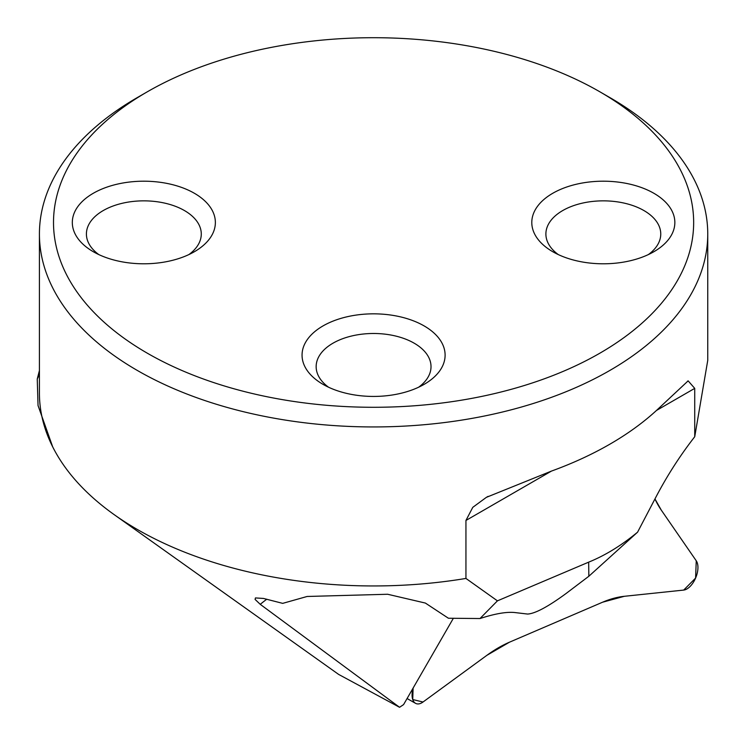 <?xml version="1.0" encoding="UTF-8"?>
<svg xmlns="http://www.w3.org/2000/svg" width="745" height="745" viewBox="0 0 745 745"><rect width="100%" height="100%" fill="white"/><g stroke="black" fill="none" stroke-linecap="round" stroke-linejoin="round"><path stroke-width="1.12" d="M602.565 602.221L509.459 642.199A167.085 88.655 112.5 0 0 486.885 655.321L423.02 702.014A16.707 8.865 -67.5 0 1 415.552 703.327A16.707 8.865 -67.5 0 1 413.103 688.101L412.739 699.546L423.02 702.014L486.885 655.321L509.459 642.199L602.565 602.221L624.338 596.298L683.687 590.077L695.588 578.083L696.258 560.799L661.318 510.167L654.957 498.936A167.085 88.655 112.5 0 0 661.318 510.167L696.258 560.799A16.707 8.865 -67.5 0 1 695.588 578.083A16.707 8.865 -67.5 0 1 683.687 590.077L624.338 596.298A167.085 88.655 112.5 0 0 602.565 602.221M39.42 370.554L37.25 379L38.042 405.55L52.709 446.898A334.16 192.927 0 0 0 114.059 514.562A334.16 192.927 0 0 0 465.942 578.437L497.436 600.852L588.662 562.158C605.163 555.463 621.47 545.461 637.58 532.163L655.991 496.962C667.203 475.571 680.12 455.493 694.731 436.728L694.731 388.369L656.475 410.458A334.16 192.927 180 0 1 551.468 471.082L465.942 520.457L465.942 578.437M609.876 97.586L599.911 91.831L609.876 97.586A334.16 192.927 180 0 1 707.75 234.005A334.16 192.927 180 0 1 373.59 426.941A334.16 192.927 180 0 1 39.42 234.005A334.16 192.927 180 0 1 137.294 97.586L147.259 91.831A320.071 184.788 0 0 0 147.268 353.167A320.071 184.788 0 0 0 599.902 353.167A320.071 184.788 0 0 0 599.911 91.831A320.071 184.788 0 0 0 147.259 91.831M465.942 520.457L472.777 507.345L486.364 497.353L551.468 471.082M656.475 410.458L688.138 380.863L694.731 388.369M694.731 436.728L707.75 360.375L707.75 234.005M637.58 532.163L588.848 576.248L565.772 593.728C547.854 606.83 535.134 613.61 527.618 614.057L514.991 612.567C506.805 611.636 495.146 613.629 480.004 618.536L497.436 600.852M480.004 618.536L448.416 618.238L425.386 603.068L387.661 594.259L307.126 596.475L282.69 603.366L263.469 598.44L255.451 597.928L255.079 599.408L260.247 604.335L399.562 707.294L338.649 674.421M453.379 618.257L403.585 704.593L399.562 707.294M194.426 193.3A71.529 41.301 180 0 1 194.426 251.698A71.529 41.301 180 0 1 93.265 251.698L93.265 251.698A71.529 41.301 180 0 1 93.265 193.29A71.529 41.301 180 0 1 194.426 193.3M424.166 325.938A71.529 41.301 0 0 0 323.004 325.928A71.529 41.301 0 0 0 323.004 384.336L323.004 384.336A71.529 41.301 0 0 0 424.166 384.336A71.529 41.301 0 0 0 424.166 325.938M653.905 193.3A71.529 41.301 180 0 1 653.905 251.698A71.529 41.301 180 0 1 552.743 251.698L552.743 251.698A71.529 41.301 180 0 1 552.743 193.29A71.529 41.301 180 0 1 653.905 193.3M418.634 387.214A57.43 33.162 0 0 0 431.02 366.642A57.43 33.162 0 0 0 373.59 333.49A57.43 33.162 0 0 0 316.15 366.642A57.43 33.162 0 0 0 328.536 387.214M188.895 254.576A57.43 33.162 0 0 0 201.28 234.005A57.43 33.162 0 0 0 143.85 200.852A57.43 33.162 0 0 0 86.411 234.005A57.43 33.162 0 0 0 98.796 254.576M648.374 254.576A57.43 33.162 0 0 0 660.759 234.005A57.43 33.162 0 0 0 603.32 200.852A57.43 33.162 0 0 0 545.889 234.005A57.43 33.162 0 0 0 558.275 254.576M52.709 446.898A334.16 192.927 180 0 1 39.42 393.025L39.42 234.005M37.25 379A348.036 200.936 180 0 1 39.42 374.502M588.662 562.158L588.848 576.248M266.785 599.204A196.326 104.17 112.5 0 0 260.247 604.335M407.087 698.531L415.552 703.327M114.059 514.562L338.668 674.439M688.147 380.872L687.495 381.254M488.096 496.366L486.373 497.362"/></g></svg>
